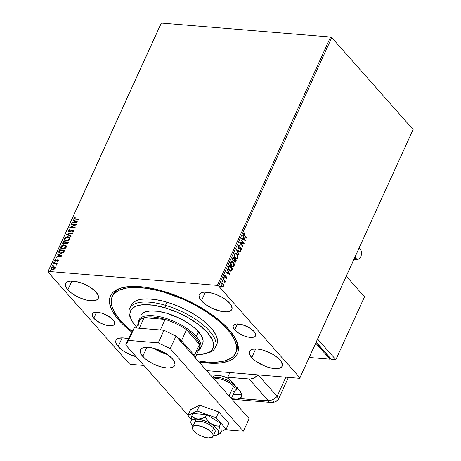<?xml version="1.0" encoding="UTF-8"?>
<svg xmlns="http://www.w3.org/2000/svg" width="461" height="461" viewBox="0 0 461 461"><rect width="100%" height="100%" fill="white"/><g stroke="black" fill="none" stroke-linecap="round" stroke-linejoin="round"><path stroke-width="0.69" d="M234.758 329.892A12.251 4.898 24.5 0 1 233.254 325.61A12.251 4.898 24.5 0 1 242.307 324.711A12.251 4.898 24.5 0 1 254.051 331.488L249.124 327.621L242.601 324.792L236.689 323.95L234.102 324.665L233.082 326.296L233.785 328.601L237.767 332.519L243.984 335.827L248.352 337.118L252.115 337.429L254.703 336.714L255.429 336L255.59 333.995L254.051 331.488A12.251 4.898 24.5 0 1 255.55 335.769A12.251 4.898 24.5 0 1 246.497 336.668A12.251 4.898 24.5 0 1 234.758 329.892L237.473 323.933L234.758 329.892M93.762 318.246A12.251 4.898 24.5 0 1 92.263 313.964A12.251 4.898 24.5 0 1 101.316 313.065A12.251 4.898 24.5 0 1 113.054 319.842L108.128 315.975L101.61 313.146L95.698 312.304L93.11 313.019L92.085 314.65L92.788 316.955L96.77 320.873L102.993 324.181L107.355 325.472L111.124 325.783L113.711 325.068L114.432 324.354L114.599 322.348L113.054 319.842A12.251 4.898 24.5 0 1 114.559 324.123A12.251 4.898 24.5 0 1 105.506 325.022A12.251 4.898 24.5 0 1 93.762 318.246L96.482 312.287L93.762 318.246M132.14 331.28A67.848 27.13 24.5 0 1 112.167 296.728L112.882 295.155A67.848 27.13 24.5 0 1 122.943 287.503A67.848 27.13 -155.5 0 0 112.559 295.956M118.996 320.332A69.732 27.885 24.5 0 1 121.854 287.779A69.732 27.885 24.5 0 1 228.817 329.402L221.165 321.864L211.691 314.437L200.766 307.412L182.591 298.215L169.953 293.311L157.472 289.623L145.618 287.289L140.075 286.661L130.008 286.512L121.635 287.837L115.267 290.58L112.916 292.458L111.153 294.648L109.995 297.126L109.453 299.869L109.528 302.86L111.539 309.435L115.942 316.609L122.574 324.095L131.685 332.012A69.732 27.885 24.5 0 1 118.996 320.332L119.866 319.755L118.996 320.332M251.741 357.609A17.904 7.157 24.5 0 1 249.545 351.351A17.904 7.157 24.5 0 1 262.776 350.037A17.904 7.157 24.5 0 1 279.942 359.943L275.54 356.099L272.739 354.296L263.208 350.158L257.152 348.965L252.421 349.271L250.784 349.974L249.729 351.017L249.292 352.36L250.317 355.719L253.706 359.545L256.137 361.453L265.231 366.288L271.61 368.172L277.113 368.621L280.899 367.578L281.953 366.535L282.391 365.193L281.366 361.833L279.942 359.943A17.904 7.157 24.5 0 1 282.132 366.201A17.904 7.157 24.5 0 1 268.901 367.515A17.904 7.157 24.5 0 1 251.741 357.609L255.711 348.902L251.741 357.609M67.876 289.79A17.904 7.157 24.5 0 1 65.681 283.532A17.904 7.157 24.5 0 1 78.912 282.213A17.904 7.157 24.5 0 1 96.072 292.118L94.107 290.182L88.869 286.477L82.582 283.446L76.203 281.562L70.7 281.106L68.551 281.446L66.914 282.155L65.86 283.198L65.422 284.541L66.447 287.9L69.842 291.727L72.273 293.634L78.145 297.068L84.605 299.575L87.74 300.347L93.243 300.803L97.029 299.759L98.084 298.716L98.521 297.374L98.326 295.783L96.072 292.118A17.904 7.157 24.5 0 1 98.268 298.382A17.904 7.157 24.5 0 1 85.037 299.696A17.904 7.157 24.5 0 1 67.876 289.79L71.847 281.077L67.876 289.79M118.166 346.58A17.904 7.157 24.5 0 1 115.976 340.316A17.904 7.157 24.5 0 1 128.521 338.818L123.583 337.936L118.846 338.236L117.209 338.939L116.155 339.982L115.717 341.324L115.918 342.915L118.166 346.58L122.563 350.423L128.44 353.858L136.133 356.705A17.904 7.157 24.5 0 1 118.166 346.58L122.136 337.867L118.166 346.58M201.445 300.826A17.904 7.157 24.5 0 1 199.256 294.562A17.904 7.157 24.5 0 1 212.486 293.248A17.904 7.157 24.5 0 1 229.647 303.154L225.25 299.31L222.444 297.506L216.157 294.481L209.778 292.597L204.275 292.141L202.125 292.481L200.489 293.184L199.434 294.227L198.996 295.57L200.022 298.935L203.41 302.762L205.842 304.669L211.72 308.104L221.315 311.382L226.818 311.838L230.604 310.789L231.658 309.746L232.096 308.409L231.07 305.044L229.647 303.154A17.904 7.157 24.5 0 1 231.837 309.412A17.904 7.157 24.5 0 1 218.606 310.731A17.904 7.157 24.5 0 1 201.445 300.826L205.416 292.113L201.445 300.826M330.543 37.024L217.356 285.394L48.163 271.414L161.35 23.05L330.543 37.024L331.741 37.6L413.125 129.495L299.938 377.859L218.554 285.97L331.741 37.6L413.125 129.495L299.65 378.314L206.609 370.632L299.65 378.314L299.938 377.859L218.554 285.97L217.356 285.394L218.554 285.97L331.741 37.6L330.543 37.024L161.35 23.05L48.163 271.414L217.356 285.394L330.543 37.024M54.974 267.207L53.816 266.689L52.352 266.959L51.355 267.726L51.021 268.775L52.07 269.743L53.741 269.576L55.084 268.4L54.974 267.207L53.816 266.689L51.154 268.077L51.269 269.287L52.398 269.789L53.937 269.489L55.084 268.4L54.974 267.207M53.407 263.289L53.211 263.709L55.988 264.078L56.461 265.075L56.795 264.51L56.449 263.974L57.008 264.02L57.204 263.6L53.407 263.289L57.118 263.784L53.407 263.289L53.211 263.709L55.764 263.986L56.461 265.075L56.449 263.974L57.008 264.02L57.204 263.6L53.407 263.289M58.605 260.672L58.553 260.033L57.821 259.779L55.372 260.782L55.62 259.445L54.634 260.667L55.718 261.249L57.89 260.223L58.155 260.569L57.481 261.168L57.694 261.445L58.535 260.799L58.541 260.021L57.977 259.785L55.574 260.828L55.199 260.263L55.862 259.716L55.62 259.445L54.709 260.269L54.778 260.984L55.401 261.254L57.412 260.281L58.126 260.661L57.481 261.168L57.694 261.445L58.605 260.672M58.962 251.089L58.691 252.052L58.996 252.801L61.278 253.412L63.416 252.53L64.742 250.242L59.544 249.816L58.962 251.089L59.728 250.018L58.962 251.089L58.956 252.761L60.535 253.406L63.578 252.369L64.742 250.242L59.544 249.816L64.655 250.427L59.728 250.018L58.962 251.089M65.635 243.794L65.381 243.391L66.251 244.002L68.113 242.838L68.47 242.06L63.272 241.633L62.667 243.489L63.658 244.151L65.381 243.391L65.952 243.944L67.058 243.892L68.47 242.06L63.272 241.633L68.384 242.244L63.272 241.633L62.84 243.8L63.658 244.151L65.381 243.391L65.537 243.702M66.649 234.223L71.006 236.487L71.219 236.026L67.888 234.367L72.44 233.352L72.648 232.891L66.615 234.297L71.006 236.487L71.219 236.026L67.888 234.367L72.44 233.352L72.648 232.891L66.649 234.223M71.023 224.634L74.884 224.951L69.767 227.382L74.964 227.815L75.155 227.388L71.282 227.071L76.411 224.64L71.213 224.207L71.023 224.634L74.884 224.951L69.767 227.382L74.964 227.815L75.155 227.388L71.282 227.071L76.411 224.64L71.213 224.207L71.023 224.634M75.495 218.779L74.428 218.462L75.258 217.304L74.959 217.05L73.887 218.041L74.146 218.998L78.756 219.488L78.946 219.067L75.673 218.987L78.866 219.252L75.673 218.987L74.423 218.082L75.258 217.304L74.959 217.05L73.887 218.041L73.933 218.837L78.756 219.488L78.946 219.067L75.495 218.779M77.632 221.96L73.241 219.764L73.028 220.225L74.434 220.928L73.731 222.473L71.812 222.905L71.599 223.36L77.632 221.96L73.241 219.764L73.028 220.225L74.434 220.928L73.731 222.473L71.812 222.905L71.599 223.36L77.632 221.96M68.107 230.725L68.188 231.629L69.104 232.01L72.838 230.598L73.022 231.157L72.02 231.837L72.193 232.194L73.633 230.949L73.184 230.212L72.354 230.143L69.092 231.572L68.62 230.823L69.911 229.947L69.807 229.584L68.412 230.293L68.291 230.932L69.986 229.791L68.107 230.725L68.211 231.658L68.983 232.004L72.619 230.546L73.022 231.157L72.02 231.837L72.193 232.194L73.553 231.203L73.483 230.419L72.792 230.12L69.755 231.485L68.701 231.364L69.363 231.785L68.654 230.736L69.911 229.947L69.807 229.584L68.107 230.725M64.776 240.423L64.488 238.665L64.678 240.325L66.257 240.999C67.744 241.149 68.983 240.509 69.963 239.08L69.79 237.467L67.686 236.758L65.174 237.749L64.333 239.622L64.707 240.348L65.808 240.936L68.286 240.636L69.674 239.57L70.107 238.13L69.553 237.254L68.165 236.764L69.87 237.571M61.048 248.606L60.76 246.848L60.95 248.508L62.529 249.182C64.016 249.332 65.255 248.692 66.234 247.263L66.056 245.65L63.958 244.935L61.446 245.932L60.604 247.805L60.973 248.531L62.074 249.119L64.557 248.819L65.946 247.753L66.378 246.312L65.825 245.436L64.436 244.947L66.142 245.753M62.137 255.959L57.746 253.763L57.533 254.224L58.945 254.927L58.236 256.472L56.317 256.898L56.104 257.359L62.137 255.959L57.746 253.763L57.533 254.224L58.945 254.927L58.236 256.472L56.317 256.898L56.104 257.359L62.137 255.959M54.242 262.885L53.787 262.292L54.064 262.684L54.657 262.367L54.058 262.044L53.92 262.649L54.611 262.442L54.381 261.975L54.836 262.568M52.767 266.135L52.312 265.536L52.583 265.928L53.176 265.611L52.577 265.288L52.445 265.893L53.13 265.686L52.906 265.219L53.361 265.818M50.353 271.425L49.897 270.826L50.174 271.218L50.768 270.901L50.168 270.578L50.03 271.183L50.722 270.976L50.491 270.509L50.946 271.108M130.457 364.34L143.884 365.452L130.457 364.34L129.259 363.764L47.875 271.869L129.259 363.764L130.457 364.34M161.062 23.505L47.875 271.869L161.062 23.505M223.556 284.656L222.456 282.927L221.424 282.945L221.003 283.498L220.957 285.44L221.977 286.805L223.239 286.546L223.556 284.656L223.257 284.627L223.124 286.206L223.424 286.235L223.556 284.656L222.911 283.308L222.006 282.789L221.003 283.498L221.499 286.408L222.519 286.938L223.424 286.235L222.219 286.915L223.038 286.373L223.257 284.627L223.556 284.656M223.228 278.749L223.038 279.17L224.72 281.279L224.853 282.829L225.031 281.423L225.371 281.815L225.567 281.389L223.228 278.749L223.038 279.17L224.593 281.031L224.853 282.829L225.031 281.423L225.371 281.815L225.567 281.389L223.228 278.749M226.218 277.418L226.645 278.208L226.149 278.467L226.242 278.945L226.985 278.409L226.893 277.286L226.276 276.733L224.945 276.831L225.273 275.182L224.484 275.914L224.922 277.447L226.61 277.585L226.242 278.945L226.945 278.502L225.942 278.922M228.783 266.556L228.431 268.193L228.875 269.691L230.056 270.999L231.209 271.091L232.569 268.89L229.365 265.277L228.783 266.556C228.23 268.152 228.431 269.443 229.382 270.423L230.661 271.206L231.474 270.901L232.569 268.89L229.365 265.277L228.783 266.556M233.099 257.094L232.413 258.823L232.621 260.073L233.502 260.863L234.125 260.574L234.574 261.86L235.485 262.13L236.297 260.707L233.099 257.094L232.598 258.195L232.914 260.517L233.508 260.863L234.125 260.574L234.574 261.86L235.173 262.205L236.297 260.707L233.099 257.094M236.47 249.689L238.838 255.135L239.046 254.674L237.231 250.594L240.267 252L240.475 251.539L236.47 249.689L238.838 255.135L239.046 254.674L237.231 250.594L240.267 252L240.475 251.539L236.47 249.689M240.844 240.095L243.224 242.786L239.587 242.843L242.791 246.462L242.982 246.036L240.596 243.339L244.238 243.287L241.034 239.674L240.844 240.095L243.224 242.786L239.587 242.843L242.791 246.462L242.982 246.036L240.596 243.339L244.238 243.287L241.034 239.674L240.844 240.095M244.647 235.312L244.025 234.027L244.751 233.295L244.601 232.799L243.76 233.422L243.765 234.787L246.583 238.135L246.779 237.715L244.353 235.283L246.779 237.715L244.647 235.312L244.088 233.79L244.751 233.295L244.601 232.799L243.76 233.422L244.422 235.698L246.583 238.135L246.779 237.715L246.381 237.905L244.647 235.312M245.459 240.607L243.062 235.231L242.849 235.686L243.621 237.415L242.918 238.959L241.633 238.366L241.42 238.827L245.459 240.607L243.062 235.231L242.849 235.686L243.621 237.415L242.918 238.959L241.633 238.366L241.42 238.827L245.459 240.607M238.683 245.563L239.242 245.661L237.98 246.105L237.836 246.693L238.314 248.249L240.855 248.548L241.051 249.424L240.262 249.833L240.44 250.404L241.334 249.931L241.264 248.456L240.446 247.776L238.694 247.978L238.268 246.6L239.247 246.186L239.242 245.661L238.406 245.632L237.98 246.105L238.314 248.249L240.855 248.548L241.005 249.557L240.262 249.833L240.492 250.409M235.617 253.083L236.994 253.809L236.032 253.135L234.949 253.291L234.102 255.169L234.563 257.296L235.709 258.592L237.15 258.581L237.916 257.273L237.692 254.962L236.7 253.781C237.628 254.783 237.876 256.114 237.444 257.785L237.743 257.814C238.17 256.143 237.922 254.806 236.994 253.809L235.761 253.089L234.361 254.046C233.917 255.717 234.159 257.054 235.081 258.056L236.332 258.794L237.743 257.814L236.182 258.771M231.889 261.266L233.266 261.986L232.298 261.318L231.22 261.473L230.373 263.346L230.834 265.478L231.981 266.775L233.422 266.763L234.188 265.455L233.963 263.145L232.972 261.963C233.9 262.966 234.148 264.297 233.715 265.968L234.015 265.991C234.442 264.326 234.194 262.989 233.266 261.986L232.033 261.272L230.633 262.228C230.189 263.894 230.431 265.231 231.353 266.239L232.603 266.971L234.015 265.991L232.453 266.954M229.964 274.606L227.567 269.224L227.359 269.685L228.126 271.408L227.423 272.958L226.138 272.365L225.93 272.826L229.964 274.606L227.567 269.224L227.359 269.685L228.126 271.408L227.423 272.958L226.138 272.365L225.93 272.826L229.964 274.606M223.343 277.689L224.063 277.666L223.608 277.799L223.844 278.456L224.202 277.948L223.769 277.637L224.173 278.317L224.063 277.666L223.637 277.712L223.741 278.369L224.173 278.317L223.447 278.346M221.862 280.933L222.588 280.91L222.127 281.049L222.363 281.7L222.721 281.193L222.288 280.882L222.692 281.562L222.588 280.91L222.156 280.962L222.265 281.613L222.692 281.562L221.966 281.59M219.453 286.223L220.174 286.2L219.718 286.339L219.955 286.99L220.312 286.483L219.88 286.172L220.283 286.851L220.174 286.2L219.747 286.252L219.851 286.903L220.283 286.851L219.557 286.88M198.887 361.914L212.959 363.331L222.225 362.738L229.63 360.698L232.546 359.148L234.897 357.275L236.66 355.085L237.818 352.607L238.36 349.864L238.285 346.874L237.588 343.675L234.367 336.766L228.817 329.402A69.732 27.885 24.5 0 1 236.049 339.82A69.732 27.885 24.5 0 1 198.887 361.914M235.974 352.204A67.848 27.13 -155.5 0 0 235.542 338.818A67.848 27.13 24.5 0 1 236.36 351.432L235.657 352.97M244.336 232.874L244.751 233.295L243.794 233.767L244.353 235.283L243.725 234.113L244.336 232.874M241.587 238.458L242.918 238.959L241.587 238.458M242.918 235.548L245.148 240.544L242.918 235.548M243.569 237.939L243.028 239.121L244.67 239.766L243.028 239.121L244.67 239.766L243.327 239.15L243.863 237.962L243.028 239.121L243.863 237.962L244.67 239.766L243.569 237.939M240.942 239.876L244.238 243.287L240.302 243.316L242.982 246.036L242.59 246.232L240.302 243.316L243.938 243.264L240.942 239.876M238.954 246.162L238.026 246.422L239.247 246.186L239.242 245.661L238.527 245.54M239.242 245.661L238.948 245.632L239.247 246.186M238.786 246.116L238.948 245.632L238.614 245.552M238.516 247.828L238.026 246.422L238.516 247.828M240.152 247.747L241.034 248.11L238.216 247.805L237.962 246.6L238.712 246.105M240.308 250.386L241.334 249.931L241.034 248.11L240.734 248.081L241.034 249.908L241.334 249.931L240.008 250.358M240.556 248.519L240.855 248.548M240.325 248.335L238.879 248.594M238.712 248.594L240.169 248.312M240.36 250.386L240.988 250L241.161 249.136L240.227 247.764M236.453 249.793L240.475 251.539L240.014 251.879L240.181 251.516L236.453 249.793M236.931 250.571L239.046 254.674L238.683 254.795L236.931 250.571M236.124 258.771L237.323 258.027L237.674 256.074L236.977 254.138L235.732 253.112M236.049 258.2L234.868 257.469L234.223 255.953L234.447 254.282L235.45 253.619M235.663 253.648L234.401 254.38L234.983 257.607L235.277 257.636L234.695 254.403L235.813 253.648L236.804 254.23L237.403 257.463L236.286 258.223L234.983 257.607L236.136 258.2M234.995 262.176L235.997 260.684L233.001 257.301L236.297 260.707L235.018 262.176M233.831 260.551L233.358 260.834L233.831 260.551M233.237 260.298L232.903 260.165M232.811 260.073L232.494 259.03L232.938 257.866L232.811 260.073L233.681 260.05L232.811 260.073M234.891 261.612L234.188 260.863L234.453 259.578L234.465 261.404L235.104 261.641L234.465 261.404L235.277 261.174M235.778 260.759L234.758 261.427L234.355 259.797L234.753 259.601L234.453 259.578L235.778 260.759L235.306 261.583L234.856 261.525L234.453 260.695L234.753 259.601L235.778 260.759M234.465 261.404L234.758 261.427M234.424 259.232L233.981 260.079L233.105 260.096L232.713 258.35L233.231 257.889L232.938 257.866L234.424 259.232L233.981 260.079L233.105 260.096L232.793 259.053L233.231 257.889L234.424 259.232M232.396 266.954L233.594 266.21L233.963 264.505L233.37 262.516L232.004 261.295M232.321 266.383L231.249 265.79L230.494 264.136L230.719 262.465L231.722 261.802M231.935 261.831L230.673 262.563L231.249 265.79L231.549 265.818L230.967 262.586L232.085 261.831L233.076 262.413L233.675 265.64L232.557 266.406L231.249 265.79L232.407 266.383M230.356 271.177L231.232 270.826L232.269 268.867L229.273 265.484L232.569 268.89L231.474 270.901L230.512 271.183M230.592 270.619L229.371 270.077L228.587 268.596L228.748 267.086L229.503 266.072L232.044 268.942L231.278 270.336L230.592 270.619L229.278 269.979L230.437 270.595M229.578 270.002L228.564 267.726L229.578 270.002L228.84 268.342L229.296 266.527L228.564 267.726L229.503 266.072L229.203 266.043L228.996 266.498L229.503 266.072L232.044 268.942L231.065 270.509L229.578 270.002M226.097 272.457L227.423 272.958L226.097 272.457M227.423 269.541L229.653 274.543L227.423 269.541M228.074 271.938L227.538 273.119L229.175 273.765L227.538 273.119L229.175 273.765L227.832 273.148L228.374 271.961L227.538 273.119L228.374 271.961L229.175 273.765L228.074 271.938M225.976 276.709L226.697 277.003L224.651 276.807L224.57 275.949L225.008 276.911L224.616 275.857L225.377 275.666L224.991 275.229L225.377 275.666L225.273 275.182L224.559 275.695L224.83 277.349L226.259 277.303L224.956 277.597M224.98 277.038L225.429 276.859M226.276 276.733L225.723 276.888M226.945 278.502L226.403 276.98L226.945 278.502M226.132 278.893L226.749 277.816L226.034 276.727M225.101 277.597L225.959 277.28M223.741 278.369L224.173 278.317M224.063 277.666L223.637 277.712M223.781 278.415L223.718 277.591M223.136 278.951L225.567 281.389L225.17 281.585L223.136 278.951M224.864 282.057L225.077 282.593L224.553 282.8M224.761 282.61L224.859 281.971M222.265 281.613L222.692 281.562M222.588 280.91L222.156 280.962M222.3 281.659L222.242 280.835M221.862 282.789L222.911 283.308L223.257 284.627L222.824 283.55L221.908 282.8M222.116 286.373L221.389 285.958L220.882 284.875L221.055 283.671L221.706 283.29L220.992 283.797L221.389 285.958L222.242 286.367M223.136 285.906L222.386 286.396L221.389 285.958L221.689 285.987L220.992 283.797L222.006 283.319L222.715 283.728L223.136 285.906L222.611 286.379L221.539 285.791L221.147 284.431L221.608 283.423L222.64 283.642L223.199 284.673L223.136 285.906M219.851 286.903L220.283 286.851M220.174 286.2L219.747 286.252M219.891 286.949L219.828 286.125M235.277 257.636L234.568 256.23L234.551 254.835L235.052 253.896L236.032 253.688L237.225 254.841L237.548 257.025L236.522 258.218L235.277 257.636M233.981 260.079L233.105 260.096M231.549 265.818L230.765 263.369L231.18 262.234L232.016 261.825L233.496 263.024L233.854 264.971L232.966 266.349L231.549 265.818M74.037 218.929L73.887 218.041L74.959 217.05L75.224 217.327L74.152 218.093L74.094 219.015M74.584 218.612L74.423 218.082M74.601 218.289L75.673 218.987L74.561 218.497M71.91 223.297L71.812 222.905L73.916 222.68L74.619 221.136L73.916 222.68L71.91 223.297M73.253 220.341L73.241 219.764L77.557 222.035L73.42 219.972L73.253 220.341M74.532 222.542L76.543 222.093L74.532 222.542L76.543 222.093L74.348 222.34L74.889 221.153L76.359 221.891L74.889 221.153L74.532 222.542M71.288 224.657L71.213 224.207L76.186 224.812L71.288 224.657M71.467 227.273L75.068 227.573L71.467 227.273M70.164 227.417L75.068 225.158L70.164 227.417M68.839 230.944L69.363 231.785L71.899 230.275L72.792 230.12L73.564 230.529M69.185 231.578L68.862 231.543M72.262 232.165L72.02 231.837L73.207 231.364L72.803 230.754L73.207 231.364L72.262 232.165M72.619 230.546L73.022 231.157M68.314 231.756L68.291 230.932L68.372 231.837M73.022 230.805L73.207 231.364M73.368 230.419L72.198 230.437L69.363 231.785M66.874 234.424L72.521 233.168L66.874 234.424M68.072 234.568L71.173 236.124L68.072 234.568M68.165 236.764C66.695 236.626 65.468 237.259 64.488 238.665L64.673 238.873C65.652 237.461 66.874 236.833 68.343 236.971L68.165 236.764M69.911 237.611L68.107 236.96L65.831 237.611L64.575 239.121L64.886 240.556M69.415 237.911L69.605 239.265L68.43 240.412L66.638 240.786L65.272 240.141M69.421 239.057L66.638 240.786L69.605 239.265L69.45 237.945L69.185 239.443L67.243 240.544L65.157 240.02L65.03 238.694L67.974 237.19L69.265 237.738L69.421 239.057M65.26 240.129L66.638 240.786L64.932 239.611L65.128 238.498L65.963 237.692L67.784 237.179L69.352 237.847M65.381 243.391L65.675 243.852M62.938 243.892L62.771 242.734L63.457 241.841L62.978 243.95M65.629 242.676L64.678 243.817L63.439 243.587L64.033 243.932L65.26 243.345L65.629 242.676M67.727 243.085L66.77 243.788L65.814 243.103L66.079 242.302L67.744 242.44L67.727 243.085L67.928 242.647L66.615 243.783L67.727 243.085M66.43 243.575L65.923 243.356L66.615 243.783L66.079 242.302L67.744 242.44L67.081 243.437L66.05 243.466M63.849 243.731L63.215 243.206L63.612 242.1L65.543 242.256L64.817 243.414L63.849 243.731L63.612 242.1L65.727 242.463L65.26 243.345L64.033 243.932L63.514 243.702M64.436 244.947C62.967 244.808 61.739 245.436 60.76 246.848L60.944 247.056C61.924 245.644 63.145 245.01 64.615 245.154L64.436 244.947M66.182 245.794L64.379 245.143L62.102 245.794L60.846 247.303L61.157 248.738M65.687 246.093L65.877 247.448L64.701 248.594L62.909 248.963L61.544 248.323M61.532 248.312L62.909 248.963L61.428 248.202L61.301 246.877L64.246 245.373L65.537 245.92L65.693 247.24L62.725 248.761L65.877 247.448L65.618 246.024M59.06 252.864L59.146 251.297L59.175 253.003M59.613 252.605L60.91 253.193L63.37 252.311L64.2 250.83L63.186 252.104L60.731 252.985L59.521 252.513L59.296 251.879L59.884 250.283L64.2 250.83L63.485 252.173L62.483 252.951L60.645 253.158L59.596 252.57M56.415 257.29L56.317 256.898L58.42 256.679L58.945 254.927L58.42 256.679L56.415 257.29M57.763 254.339L57.746 253.763L62.062 256.034L57.93 253.971L57.763 254.339M59.037 256.541L61.048 256.091L59.037 256.541L61.048 256.091L58.852 256.333L59.394 255.152L60.869 255.89L59.394 255.152L59.037 256.541M57.711 261.433L57.481 261.168L58.311 260.868L57.982 260.413L58.311 260.868L57.711 261.433M57.804 260.211L58.126 260.661M54.882 261.082L54.709 260.269L55.62 259.445L55.862 259.716L54.963 260.344L54.951 261.185M55.574 260.828L55.199 260.263M58.674 260.177L57.596 260.05L55.758 261.035L57.331 259.871L58.628 260.137M55.758 261.035L55.412 260.868M58.149 260.453L58.311 260.868M58.086 260.332L58.34 260.684M54.657 262.367L54.381 261.975L53.787 262.292L54.064 262.684M53.787 262.292L54.381 261.975M54.709 262.217L53.96 262.724M56.334 265.046L55.942 264.193L56.334 265.046M55.764 263.986L56.305 264.654M56.277 264.343L56.49 264.862M53.176 265.611L52.906 265.219L52.312 265.536L52.583 265.928M52.312 265.536L52.906 265.219M53.228 265.461L52.485 265.968M51.367 269.391L51.154 268.077L53.816 266.689L55.159 267.415M55.049 267.305L53.828 266.884L52.537 267.167L51.378 268.193L51.465 269.512L51.206 268.982M54.484 267.524L54.882 268.302L54.15 269.247L52.9 269.581L51.926 269.23M51.811 269.086L52.773 269.576L51.707 268.988L51.62 268.118L53.62 267.109L54.496 267.484L54.617 268.365L52.589 269.368L54.801 268.567L54.588 267.599M50.768 270.901L50.491 270.509L49.897 270.826L50.174 271.218M49.897 270.826L50.491 270.509M50.819 270.751L50.07 271.258M62.725 248.761L61.273 247.972L61.682 246.312L63.462 245.402L65.502 245.886L65.825 246.652L65.456 247.626L64.344 248.473L62.725 248.761M64.016 250.623L63.186 252.104L61.976 252.864L60.201 252.899L59.319 252.138L59.884 250.283L64.016 250.623M52.589 269.368L51.534 268.63L51.995 267.622L53.361 267.103L54.473 267.455L54.698 268.095L54.231 268.855L52.589 269.368M131.01 318.914A47.12 18.838 24.5 0 1 129.599 308.472A47.12 18.838 24.5 0 1 165.511 305.326L165.073 307.804A45.23 18.088 24.5 0 1 207.433 332.583A45.23 18.088 24.5 0 1 205.525 353.639A45.23 18.088 24.5 0 1 196.64 354.521L200.258 354.457L205.687 353.593L209.813 351.812L211.334 350.591L212.469 349.173L213.57 345.779L213.057 341.762L212.204 339.573L207.358 332.502L199.446 325.184L189.148 318.24L177.352 312.276L165.073 307.804L153.375 305.205L143.256 304.704L137.827 305.568L135.592 306.352L132.186 308.57L131.045 309.994L129.944 313.388L130.002 315.324L131.31 319.594L132.555 321.882L136.612 327.166A45.23 18.088 24.5 0 1 131.448 319.882A45.23 18.088 24.5 0 1 165.073 307.804L165.511 305.326A47.12 18.838 24.5 0 1 215.35 347.548A47.12 18.838 24.5 0 1 206.545 353.339A47.12 18.838 -155.5 0 0 207.646 353.068A47.12 18.838 -155.5 0 0 209.634 331.136A47.12 18.838 -155.5 0 0 165.511 305.326L166.945 302.18L165.511 305.326A47.12 18.838 -155.5 0 0 130.486 317.906L131.448 319.882M200.477 348.366A33.924 13.565 24.5 0 1 198.305 350.867A33.924 13.565 -155.5 0 0 196.323 336.507A33.924 13.565 24.5 0 1 200.477 348.366L202.627 343.652A33.924 13.565 24.5 0 0 166.744 313.25L157.967 311.302L150.384 310.927L144.633 312.155L142.074 313.826L140.882 315.526A33.924 13.565 24.5 0 1 166.744 313.25L178.983 317.986L187.535 322.752L192.525 326.284L196.714 329.938L201.157 335.354L203.076 340.276L202.852 343.065M132.376 331.465L127.962 327.823L120.505 320.487L115.1 313.319L111.954 306.594L111.274 303.482L111.193 300.572L111.712 297.898L112.836 295.484L114.547 293.352L119.658 290.015L126.856 288.021L131.155 287.555L135.862 287.439L146.333 288.298L157.858 290.563L163.886 292.199A67.848 27.13 24.5 0 1 235.646 353.005A67.848 27.13 24.5 0 1 197.959 360.871L206.874 362.041L216.658 362.179L224.801 360.888L230.984 358.209L233.266 356.382L234.977 354.25L236.101 351.835L236.62 349.161L236.539 346.251L234.574 339.849L230.281 332.871L223.816 325.581L215.437 318.269L205.462 311.204L194.271 304.669L182.297 298.907L163.886 292.199L164.214 291.473L163.886 292.199A67.848 27.13 24.5 0 0 112.167 296.728M215.35 347.548L216.779 344.407A47.12 18.838 -155.5 0 0 166.945 302.18A47.12 18.838 -155.5 0 0 131.033 305.326L129.599 308.472M217.096 343.595L217.402 339.717L216.036 335.268L213.057 330.422L208.568 325.362L202.748 320.286L195.821 315.382L188.048 310.841L179.732 306.842L171.198 303.534L162.762 301.045L154.758 299.471L147.485 298.878L141.233 299.281L136.237 300.664L132.682 302.981L131.022 305.349M139.02 325.806A32.985 13.19 24.5 0 1 144.097 317.692A32.985 13.19 24.5 0 1 165.142 319.433L158.97 317.848L153.248 317.012L148.217 316.961L144.097 317.692L165.142 319.433A32.985 13.19 24.5 0 1 186.515 329.724A32.985 13.19 24.5 0 1 195.222 337.227L191.35 333.441L186.515 329.724L199.48 344.367L197.971 340.921L195.222 337.227L196.323 336.507A33.924 13.565 -155.5 0 0 160.215 316.822A33.924 13.565 -155.5 0 0 138.277 323.507A33.924 13.565 24.5 0 1 138.738 320.228A33.924 13.565 24.5 0 1 163.805 317.733A33.924 13.565 24.5 0 1 196.323 336.507L198.472 331.787L196.323 336.507L195.222 337.227A32.985 13.19 24.5 0 1 199.48 344.367A32.985 13.19 24.5 0 1 196.086 351.806M195.176 357.724L199.261 348.764A32.985 13.19 -155.5 0 0 199.48 344.367L194.68 354.895L193.753 354.567A32.414 12.96 24.5 0 1 194.196 356.618L193.753 354.567L182.21 341.532L181.715 340.258A32.985 13.19 -155.5 0 0 177.128 337.343A32.985 13.19 24.5 0 1 181.715 340.258L186.515 329.724L199.48 344.367L194.68 354.895L193.753 354.567L182.21 341.532L181.715 340.258L186.515 329.724A32.985 13.19 -155.5 0 0 165.142 319.433L160.342 329.967A32.985 13.19 24.5 0 1 160.388 329.978A32.985 13.19 -155.5 0 0 160.342 329.967L165.142 319.433L144.097 317.692A32.985 13.19 -155.5 0 0 139.239 321.403L136.237 327.984M139.297 328.226L144.097 317.692L139.297 328.226A32.985 13.19 -155.5 0 0 139.274 328.238A32.985 13.19 24.5 0 1 139.297 328.226M182.21 341.532L178.799 339.238A32.414 12.96 24.5 0 1 182.21 341.532M154.861 349.046L153.778 348.268A17.996 7.197 24.5 0 0 154.861 349.046M194.68 354.895A32.985 13.19 24.5 0 1 194.934 357.454A32.985 13.19 -155.5 0 0 194.68 354.895M166.26 353.777A17.432 6.973 24.5 0 1 156.077 348.954A17.432 6.973 -155.5 0 0 166.26 353.777M213.12 377.196L213.109 377.213A13.19 5.273 24.5 0 1 229.059 378.752L223.176 376.337L218.716 375.461L215.224 375.68L214.019 376.199L213.103 377.236M239.806 394.426L233.468 393.901L239.806 394.426M249.194 374.148L206.609 370.632L249.194 374.148M236.989 388.404L237.311 387.413M237.202 387.943A13.19 5.273 24.5 0 1 237.121 388.156L236.263 390.041A13.19 5.273 24.5 0 1 234.591 391.435A13.19 5.273 -155.5 0 0 234.643 385.431L233.543 386.157A12.251 4.898 24.5 0 1 233.041 391.873M213.674 428.067L211.668 432.464A11.306 4.524 24.5 0 1 213.051 436.417A11.306 4.524 24.5 0 1 204.696 437.253A11.306 4.524 24.5 0 1 193.856 430.995A11.306 4.524 24.5 0 1 192.473 427.042A11.306 4.524 24.5 0 1 200.829 426.212A11.306 4.524 24.5 0 1 211.668 432.464L213.674 428.067M231.341 398.563L235.047 390.438A12.251 4.898 -155.5 0 0 233.543 386.157L229.065 395.987L233.543 386.157A12.251 4.898 -155.5 0 0 214.083 379.075A12.251 4.898 24.5 0 1 233.543 386.157L234.643 385.431A13.19 5.273 24.5 0 1 236.263 390.041M213.189 378.066A13.19 5.273 24.5 0 1 223.545 378.614A13.19 5.273 24.5 0 1 234.643 385.431A13.19 5.273 -155.5 0 0 223.545 378.614A13.19 5.273 -155.5 0 0 213.189 378.066M211.668 432.464L207.122 428.903L201.105 426.287L195.648 425.509L193.257 426.171L192.312 427.675L192.957 429.802L196.634 433.421L200.345 435.593L204.425 437.172L208.251 437.927L212.273 437.287L213.218 435.783L213.091 434.781L211.668 432.464M142.749 356.405A18.849 7.537 24.5 0 1 140.438 349.813A18.849 7.537 24.5 0 1 154.366 348.43A18.849 7.537 24.5 0 1 172.431 358.854L167.804 354.814L161.621 351.196L158.232 349.726L151.519 347.744L148.448 347.306L143.463 347.623L141.74 348.366L140.628 349.461L140.167 350.873L141.25 354.411L144.817 358.445L147.376 360.45L153.559 364.063L160.359 366.702L166.732 367.953L169.452 367.993L173.44 366.898L174.552 365.798L175.013 364.386L173.93 360.848L172.431 358.854A18.849 7.537 24.5 0 1 174.742 365.446A18.849 7.537 24.5 0 1 160.814 366.829A18.849 7.537 24.5 0 1 142.749 356.405L146.926 347.231L142.749 356.405M131.46 332.375L134.307 327.823L163.989 330.278L175.981 336.052L249.136 418.651L243.408 431.225L225.003 429.71L243.408 431.225L170.253 348.625L243.408 431.225L249.136 418.651L175.981 336.052L170.253 348.625L175.981 336.052L163.989 330.278L158.256 342.851L170.253 348.625L158.256 342.851L128.573 340.402L158.256 342.851L163.989 330.278L134.307 327.823L128.573 340.402L134.307 327.823L131.46 332.375L125.726 344.949L128.573 340.402L125.726 344.949L188.03 415.298L125.726 344.949L131.46 332.375M153.611 348.222L159.293 351.489L167.297 354.463A18.849 7.537 -155.5 0 1 153.611 348.222M190.6 409.656L187.95 415.47L191.108 419.043L187.95 415.47L190.6 409.656L199.682 405.156L218.796 411.984L228.829 423.313L226.178 429.128L228.829 423.313L218.796 411.984L216.146 417.799L218.796 411.984L199.682 405.156L197.031 410.97L199.682 405.156L190.6 409.656M220.969 431.709L226.178 429.128L216.146 417.799L197.031 410.97L187.95 415.47L197.031 410.97L216.146 417.799L226.178 429.128L220.969 431.709M194.317 423.596A11.306 4.524 24.5 0 1 194.479 422.639A11.306 4.524 24.5 0 1 205.56 422.749A11.306 4.524 24.5 0 1 215.224 431.064L215.085 431.969M217.972 434.625L219.995 433.836L219.131 433.651L218.71 432.309L219.534 426.143L215.402 425.687L211.397 424.051L208.003 421.083L205.364 417.314L199.359 419.043L195.723 418.749L191.655 416.185L192.894 413.471L191.655 416.185L190.831 422.351L191.407 424.247L192.894 426.35M216.624 435.155A15.075 6.028 24.5 0 1 213.408 435.645L217.045 434.971L218.341 433.864L218.71 432.309A15.075 6.028 24.5 0 1 216.624 435.155L219.995 433.836L221.234 431.127L219.995 433.836L219.131 433.651L218.134 430.413L216.641 428.309L212.942 425.077L207.992 422.184L200.777 419.602L195.965 419.014L192.496 419.683L191.2 420.795L190.831 422.351A15.075 6.028 24.5 0 1 197.452 419.066L194.185 418.11L191.655 416.185L190.831 422.351A15.075 6.028 24.5 0 0 191.085 423.521L190.992 423.256M219.534 426.143L220.773 423.428L221.234 431.127L220.773 423.428L219.534 426.143L217.465 426.027L213.362 425.048L209.605 422.708L205.364 417.314L206.603 414.606L220.773 423.428L206.603 414.606L205.364 417.314L201.342 418.697L197.452 419.066A15.075 6.028 24.5 0 1 211.397 424.051A15.075 6.028 24.5 0 1 218.71 432.309L219.534 426.143M192.894 413.471L206.603 414.606L192.894 413.471M194.456 422.691L195.908 421.446L198.714 421.1L202.437 421.7L206.516 423.158L210.331 425.249L213.299 427.658L214.964 430.015L215.224 431.064A11.306 4.524 24.5 0 1 215.062 432.02L213.051 436.417M198.535 421.971L198.155 421.561M192.825 426.269A15.075 6.028 24.5 0 1 191.085 423.521M277.839 400.217A9.422 3.769 -155.5 0 0 277.119 396.362L258.097 374.885A9.422 6.419 138.5 0 1 249.147 379.04L268.164 400.511A9.422 6.419 -41.5 0 0 277.119 396.362L278.3 398.287L278.179 399.831L277.62 400.378L278.179 399.831L278.3 398.287L277.119 396.362L258.097 374.885L253.798 378.089L250.254 379.046L227.751 377.271L229.895 372.557L258.097 374.885L229.895 372.557L227.751 377.271L239.178 390.179L241.057 392.835L241.668 396.264L241.264 397.175L239.582 398.552L268.256 400.805L249.147 379.04L227.751 377.271L239.178 390.179A18.849 7.537 24.5 0 1 241.489 396.765A18.849 7.537 24.5 0 1 239.582 398.552L237.017 399.105L233.606 399.013L231.549 398.794L237.017 399.105L239.582 398.552L267.927 400.891A9.422 5.774 94.7 0 0 270.74 402.424M240.613 394.241L238.349 394.599L233.301 394.259A18.849 7.537 -155.5 0 0 241.518 393.93M288.419 377.386L278.271 399.652A9.422 3.769 24.5 0 0 277.119 396.362L258.097 374.885L277.119 396.362L285.86 377.179L277.119 396.362A9.422 6.419 138.5 0 1 268.164 400.511A0.789 0.317 24.5 0 1 267.927 400.891A9.422 5.774 -85.3 0 0 270.734 402.424C273.373 402.626 275.736 401.894 277.816 400.234M278.271 399.652A9.422 3.769 24.5 0 1 274.266 400.909A9.422 5.774 -85.3 0 1 270.734 402.424L231.923 399.22M258.097 374.885L253.642 374.516L258.097 374.885M358.946 248.099L360.162 248.923A5.653 3.463 -85.3 0 1 361.228 255.382A5.653 3.463 -85.3 0 1 357.563 259.278A5.653 3.463 -85.3 0 1 355.863 258.356A12.263 8.356 -41.5 0 0 354.405 258.35A12.263 8.356 138.5 0 1 355.863 258.356L354.976 256.812M330.381 358.151L329.915 359.177L315.745 343.18L329.915 359.177L309.233 357.471L329.915 359.177L330.381 358.151M316.102 342.39L329.817 357.874L316.102 342.39M330.162 357.903L329.817 357.874L330.162 357.903M317.612 339.077L335.85 359.666L331.396 359.298L316.211 342.154L331.396 359.298L335.85 359.666L364.507 296.792L346.269 276.197L364.507 296.792L335.85 359.666L317.612 339.077M359.056 248.133A5.653 3.463 -85.3 0 1 360.162 248.923L361.049 250.467L361.47 252.495L360.756 256.737L359.724 258.304L358.433 259.163L357.073 259.18L355.863 258.356A5.653 3.463 -85.3 0 1 355.033 256.961M240.458 248.335L240.158 248.306M235.761 253.089L235.467 253.066M236.286 258.223L235.992 258.2M235.813 253.648L235.519 253.625M235.173 262.205L234.874 262.182M233.502 260.321L233.208 260.298M232.033 261.272L231.739 261.249M232.557 266.406L232.263 266.383M232.085 261.831L231.791 261.808M223.873 277.551L223.573 277.528M222.392 280.795L222.098 280.772M222.006 282.789L221.712 282.766M222.386 286.396L222.093 286.367M219.983 286.085L219.684 286.062M207.646 353.068L205.525 353.639M196.132 419.009L192.479 427.024M357.534 259.272L353.771 259.733"/></g></svg>
